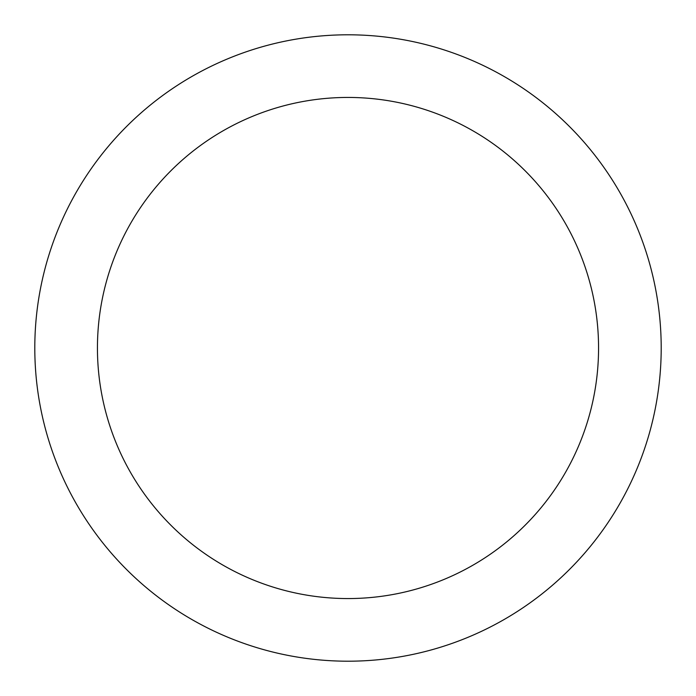 <?xml version="1.0" encoding="UTF-8"?>
<svg xmlns="http://www.w3.org/2000/svg" width="696" height="696" viewBox="0 0 696 696"><rect width="100%" height="100%" fill="white"/><g stroke="black" fill="none" stroke-linecap="round" stroke-linejoin="round"><path stroke-width="1.04" d="M348 34.8A313.2 313.2 0 0 1 661.2 348A313.2 313.2 0 0 1 348 661.2A313.2 313.2 0 0 1 34.8 348A313.2 313.2 0 0 1 348 34.8M348 598.56A250.56 250.56 0 0 1 97.44 348A250.56 250.56 0 0 1 348 97.44A250.56 250.56 0 0 1 598.56 348A250.56 250.56 0 0 1 348 598.56"/></g></svg>

